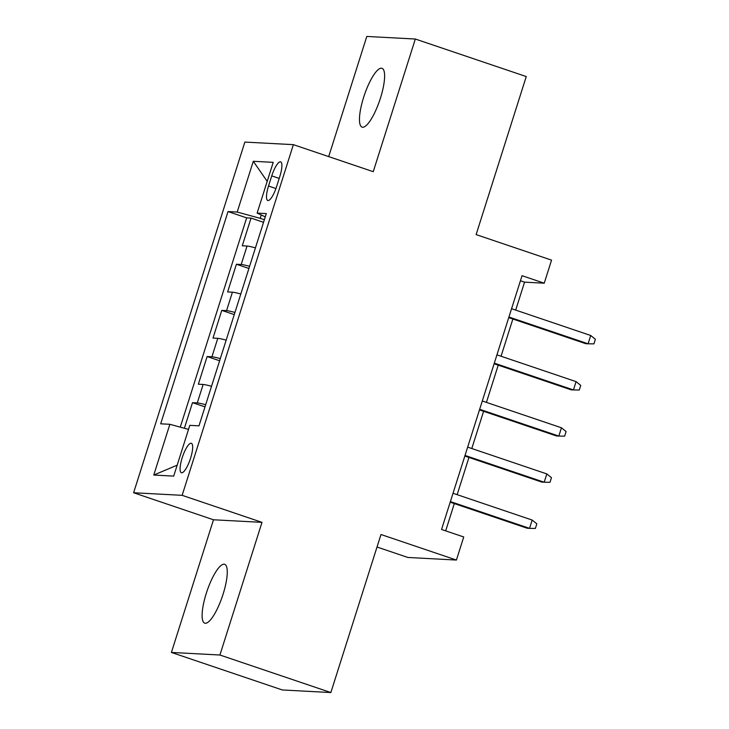 <?xml version="1.0" encoding="UTF-8"?>
<svg xmlns="http://www.w3.org/2000/svg" width="729" height="729" viewBox="0 0 729 729"><rect width="100%" height="100%" fill="white"/><g stroke="black" fill="none" stroke-linecap="round" stroke-linejoin="round"><path stroke-width="1.09" d="M223.083 594.19A31.055 8.11 -71.3 0 0 224.65 564.319A31.055 8.11 -71.3 0 0 206.298 593.297A31.055 8.11 -71.3 0 0 204.74 623.158A31.055 8.11 -71.3 0 0 223.083 594.19M380.429 98.169A31.055 8.11 -71.3 0 0 381.996 68.298A31.055 8.11 -71.3 0 0 363.653 97.276A31.055 8.11 -71.3 0 0 362.085 127.138A31.055 8.11 -71.3 0 0 380.429 98.169M190.57 458.24A15.528 4.055 -71.3 0 0 191.353 443.305A15.528 4.055 -71.3 0 0 182.177 457.794A15.528 4.055 -71.3 0 0 181.393 472.729A15.528 4.055 -71.3 0 0 190.57 458.24M377.021 547.014L407.894 557.466L456.418 560.045L463.735 536.972L441.546 529.464L522.046 275.69L544.235 283.198L551.552 260.125L476.119 234.601L526.256 76.563L415.33 39.029L366.805 36.45L328.697 156.607M171.406 652.437L282.333 689.971L330.857 692.55L219.921 655.016L262.003 522.356L182.141 495.328L133.617 492.749L213.488 519.777L171.406 652.437L219.921 655.016M182.141 495.328L293.377 144.652L244.862 142.082L133.617 492.749M255.442 247.86A19.41 1.367 -162.4 0 0 247.049 246.037L242.265 245.782L251.049 218.099L263.543 222.327M249.591 266.313A19.41 1.367 -162.4 0 0 241.199 264.499L236.415 264.244L248.899 268.472M236.415 264.244L227.63 291.928L232.414 292.183A19.41 1.367 -162.4 0 1 240.807 293.997M226.172 340.142A19.41 1.367 -162.4 0 0 217.78 338.32L212.996 338.074L221.771 310.381L234.264 314.609M211.528 386.279A19.41 1.367 -162.4 0 0 203.145 384.465L198.352 384.21L207.136 356.527L219.629 360.755M271.744 175.88L268.518 186.032A15.045 3.927 -71.3 0 0 267.762 200.493A15.045 3.927 -71.3 0 0 276.646 186.46L279.872 176.309A15.045 3.927 -71.3 0 0 280.629 161.847A15.045 3.927 -71.3 0 0 271.744 175.88L279.207 178.405M261.255 214.991L260.189 218.335L237.198 212.048L228.022 211.565L160.69 423.813L169.866 424.296L153.764 475.053L173.702 476.11L189.804 425.353L198.981 425.845L266.313 213.597L257.127 213.105L265.283 216.841M237.198 212.048L253.3 161.291L273.229 162.348L257.127 213.105M251.049 218.099L246.657 217.871L180.273 427.139M205.678 404.741A19.41 1.367 17.6 0 0 197.286 402.918L192.502 402.663L184.382 428.269M207.136 356.527L211.92 356.782A19.41 1.367 17.6 0 1 220.313 358.595M221.771 310.381L226.564 310.636A19.41 1.367 17.6 0 1 234.948 312.449M264.363 219.748L260.189 218.335M456.418 560.045L380.985 534.512L330.857 692.55M293.377 144.652L373.248 171.68L415.33 39.029M515.695 310.107L524.561 282.15L544.235 283.198M445.674 530.858L454.322 503.584M457.147 494.672L468.957 457.438M471.791 448.526L483.6 411.302M486.425 402.39L498.235 365.156M501.06 356.244L512.87 319.02M520.442 280.756L524.561 282.15M246.657 217.871L228.022 211.565M192.502 402.663L204.995 406.891M169.866 424.296L188.519 429.399M267.197 181.366L253.3 161.291M153.764 475.053L177.165 465.184M262.003 522.356L213.488 519.777M508.751 317.625L585.724 343.669L588.084 343.796L508.942 317.015M590.718 335.495L595.383 339.258L593.916 343.878L588.084 343.796L590.718 335.495L511.576 308.704M494.107 363.762L571.089 389.815L573.45 389.942L494.308 363.151M576.083 381.632L580.74 385.404L579.282 390.015L573.45 389.942L576.083 381.632L496.941 354.85M479.472 409.908L556.455 435.951L558.815 436.079L479.664 409.297M561.448 427.777L566.105 431.541L564.638 436.161L558.815 436.079L561.448 427.777L482.297 400.986M464.838 456.044L541.82 482.097L544.18 482.224L465.029 455.434M546.814 473.914L551.47 477.686L550.003 482.297L544.18 482.224L546.814 473.914L467.663 447.132M450.203 502.19L527.176 528.233L529.536 528.361L450.394 501.579M532.17 520.059L536.836 523.823L535.368 528.443L529.536 528.361L532.17 520.059L453.028 493.269M241.199 264.499L247.049 246.037M197.286 402.918L203.145 384.465M211.92 356.782L217.78 338.32M226.564 310.636L232.414 292.183M275.945 188.547L268.518 186.032"/></g></svg>
